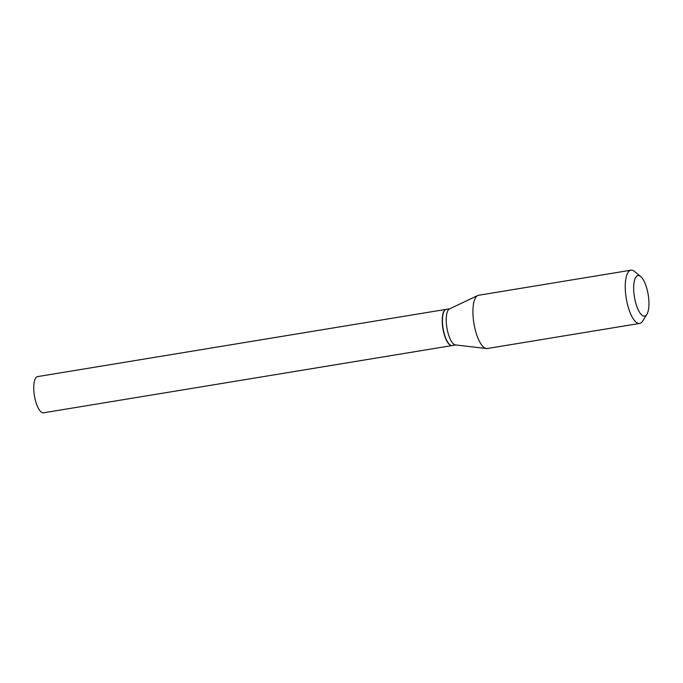 <?xml version="1.0" encoding="UTF-8"?>
<svg xmlns="http://www.w3.org/2000/svg" width="683" height="683" viewBox="0 0 683 683"><rect width="100%" height="100%" fill="white"/><g stroke="black" fill="none" stroke-linecap="round" stroke-linejoin="round"><path stroke-width="1.02" d="M446.195 309.348A18.347 6.241 80.7 0 0 446.093 309.365L37.599 376.606A18.347 6.241 80.7 0 0 34.321 395.115A18.347 6.241 80.7 0 0 43.558 412.805L452.052 345.572A18.347 6.241 80.7 0 0 452.155 345.547M446.093 309.365A18.347 6.241 80.7 0 0 442.815 327.883A18.347 6.241 80.7 0 0 452.052 345.572M449.798 308.759L446.289 309.331A18.347 6.241 80.7 0 0 444.266 310.927A18.347 6.241 80.7 0 0 443.019 327.849A18.347 6.241 80.7 0 0 449.824 344.676A18.347 6.241 80.7 0 0 452.248 345.538L455.757 344.958M640.697 276.555L634.498 271.458A26.979 9.186 80.7 0 0 630.921 270.195L478.587 295.269A26.979 9.186 80.7 0 0 477.733 295.534L449.516 308.887A18.347 6.241 80.7 0 0 446.819 327.217A18.347 6.241 80.7 0 0 455.441 344.924L486.45 348.526A26.979 9.186 80.7 0 0 487.355 348.509L639.681 323.435A26.979 9.186 80.7 0 0 642.66 321.087L646.903 314.274A20.507 6.975 80.7 0 0 648.304 295.363A20.507 6.975 80.7 0 0 640.697 276.555A20.507 6.975 80.7 0 0 634.311 296.285A20.507 6.975 80.7 0 0 646.903 314.274M444.198 311.047A18.125 6.173 80.7 0 0 444.121 311.158A18.125 6.173 80.7 0 0 442.891 327.874A18.125 6.173 80.7 0 0 449.61 344.505A18.125 6.173 80.7 0 0 449.713 344.591M630.921 270.195A26.979 9.186 80.7 0 0 626.098 297.421A26.979 9.186 80.7 0 0 639.681 323.435M477.733 295.534A26.979 9.186 80.7 0 0 473.771 322.496A26.979 9.186 80.7 0 0 486.45 348.526"/></g></svg>

